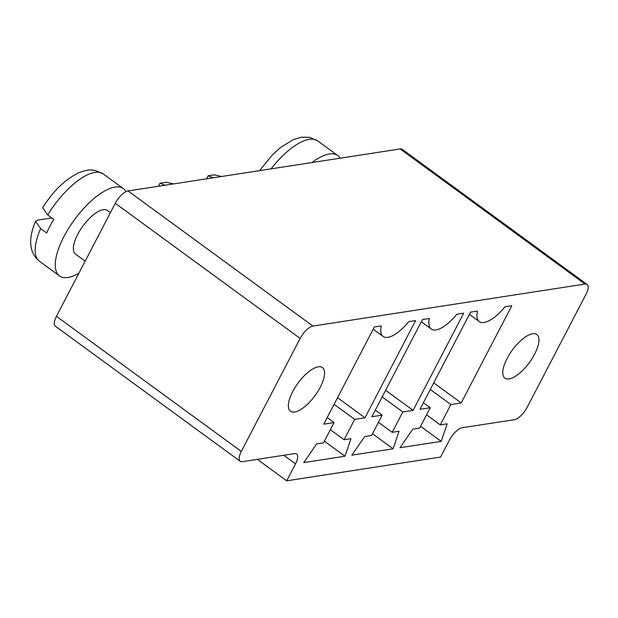 <?xml version="1.0" encoding="UTF-8"?>
<svg xmlns="http://www.w3.org/2000/svg" width="618" height="618" viewBox="0 0 618 618"><rect width="100%" height="100%" fill="white"/><g stroke="black" fill="none" stroke-linecap="round" stroke-linejoin="round"><path stroke-width="0.93" d="M587.1 284.442L402.233 149.332A13.519 5.284 -53.8 0 0 400.14 148.938L128.042 190.947A13.519 5.284 126.2 0 0 115.28 203.314L56.454 316.323A13.519 5.284 126.2 0 0 55.342 326.18L240.217 461.291A13.519 5.284 126.2 0 0 242.31 461.677L294.531 453.62A13.519 5.284 -53.8 0 1 296.625 454.006A13.519 5.284 -53.8 0 1 295.52 463.855L286.69 480.812L440.611 457.05L449.433 440.101A13.519 5.284 -53.8 0 1 462.187 427.733L514.408 419.676A13.519 5.284 126.2 0 0 527.162 407.308L585.995 294.299A13.519 5.284 -53.8 0 0 587.1 284.442A13.519 5.284 -53.8 0 0 585.007 284.056L312.909 326.065A13.519 5.284 126.2 0 0 300.155 338.425L241.321 451.441A13.519 5.284 126.2 0 0 240.217 461.291M511.781 305.755L461.19 402.944L450.885 404.535L440.294 424.883L447.162 423.817L441.19 441.368L399.962 447.733L412.809 429.124L419.676 428.065L430.267 407.718L419.962 409.309L470.561 312.121L477.428 311.055A30.645 11.974 126.2 0 0 479.367 321.623A30.645 11.974 126.2 0 0 504.914 306.814L511.781 305.755M413.094 410.367L402.781 411.959L392.191 432.306L399.066 431.24L393.087 448.799L351.858 455.157L364.713 436.547L371.58 435.489L382.171 415.141L371.866 416.733L422.457 319.545L429.332 318.479A30.645 11.974 126.2 0 0 431.264 329.046A30.645 11.974 126.2 0 0 456.818 314.238L463.685 313.179L413.094 410.367L385.624 390.298M344.991 456.223L303.762 462.588L316.609 443.971L323.484 442.913L334.075 422.573L323.762 424.164L374.361 326.968L381.229 325.91A30.645 11.974 126.2 0 0 383.168 336.47A30.645 11.974 126.2 0 0 408.714 321.661L415.59 320.603L364.991 417.799L354.686 419.39L344.095 439.73L350.97 438.672L344.991 456.223L324.388 441.167M257.343 459.359L286.69 480.812M110.421 212.646L107.408 210.444A27.037 10.568 126.2 0 0 77.713 234.392A27.037 10.568 126.2 0 0 75.504 254.106L85.168 261.167M433.728 382.874L461.19 402.944M430.282 389.479L450.885 404.535M426.559 414.84L440.294 424.883M420.588 426.32L441.19 441.368M423.4 402.704L430.267 407.718M382.187 396.91L402.781 411.959M378.463 422.272L392.191 432.306M372.492 433.743L393.087 448.799M375.304 410.128L382.171 415.141M292.723 391.534A27.037 10.568 126.2 0 0 290.514 411.248A27.037 10.568 126.2 0 0 314.995 395.651A27.037 10.568 126.2 0 0 322.418 367.586A27.037 10.568 126.2 0 0 292.723 391.534M330.367 429.695L344.095 439.73M334.091 404.334L354.686 419.39M327.208 417.552L334.075 422.573M337.528 397.722L364.991 417.799M507.108 358.44A27.037 10.568 126.2 0 0 504.891 378.146A27.037 10.568 126.2 0 0 529.379 362.557A27.037 10.568 126.2 0 0 536.803 334.493A27.037 10.568 126.2 0 0 507.108 358.44M125.833 191.425L126.25 191.518M125.964 191.657A54.075 21.128 126.2 0 0 123.368 188.614A54.075 21.128 126.2 0 0 63.971 236.516A54.075 21.128 126.2 0 0 59.544 275.929A54.075 21.128 126.2 0 0 78.895 273.218M165.029 185.238L160.023 183.214L166.211 182.256L173.573 183.917M160.023 183.214L158.44 186.257M340.139 158.2A54.075 21.128 126.2 0 0 337.745 155.52A54.075 21.128 126.2 0 0 311.928 162.557M213.133 177.814L208.119 175.79L214.307 174.832L221.677 176.493M208.119 175.79L206.536 178.826M47.717 215.002L42.696 207.609C53.341 190.792 65.438 179.143 78.996 172.661C89.432 168.884 90.923 170.058 95.187 170.421L103.268 173.928A54.075 21.128 126.2 0 0 47.717 215.002L53.743 219.405A54.075 21.128 126.2 0 0 49.903 226.234A54.075 21.128 126.2 0 0 46.69 232.971L40.657 228.56L35.527 221.391L37.59 220.139L51.758 217.953M400.14 148.938L585.007 284.056M128.042 190.947L312.909 326.065M115.28 203.314L300.155 338.425M56.454 316.323L241.321 451.441M283.778 455.281L295.52 463.855M40.657 228.56A54.075 21.128 126.2 0 0 39.452 261.244L59.544 275.929M259.591 170.638L272.322 154.971L280.464 147.563L293.38 139.568L301.569 137.188L309.572 137.327L317.652 140.834A54.075 21.128 126.2 0 0 271.063 168.868M479.367 321.623L469.402 314.338M431.264 329.046L421.306 321.762M383.168 336.47L373.202 329.185M103.268 173.928L123.368 188.614M317.652 140.834L337.745 155.52M39.452 261.244C27.957 252.121 29.007 236.586 35.527 221.391"/></g></svg>
